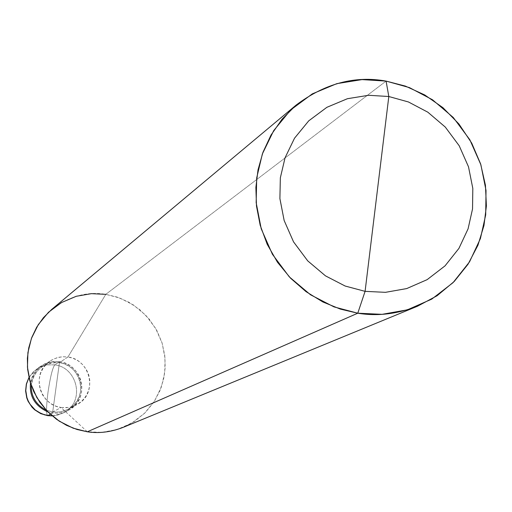 <?xml version="1.0" encoding="UTF-8"?>
<svg xmlns="http://www.w3.org/2000/svg" width="512" height="512" viewBox="0 0 512 512"><rect width="100%" height="100%" fill="white"/><g stroke="black" fill="none" stroke-linecap="round" stroke-linejoin="round"><path stroke-width="0.38" stroke-dasharray="2.56 1.92" d="M59.571 361.632L64.826 362.989L69.997 365.613L74.637 369.485L78.317 374.394L80.736 379.936L81.811 385.638L81.645 391.072L80.365 396.346L77.818 401.53L74.016 406.17L69.171 409.837L63.667 412.23L57.99 413.261L52.563 413.05L59.571 361.632L54.406 361.389L50.349 361.933L44.973 363.744L41.197 365.914C35.027 370.618 31.456 376.352 30.483 383.13C34.47 368.102 44.166 360.934 59.571 361.632L52.563 413.05L50.317 414.259L52.563 413.05L47.866 411.91L52.563 413.05L57.984 413.261L63.654 412.237L68.09 410.432C90.835 399.731 82.848 364.365 59.571 361.632L54.784 364.845L47.021 364.89L43.002 365.882L39.098 367.571L33.44 371.718L28.979 377.549L33.44 371.718L39.098 367.571L43.002 365.882L47.021 364.89L54.784 364.845L59.571 361.632M47.546 415.622C46.106 413.741 46.266 405.926 48.013 392.179C50.285 376.954 52.538 367.84 54.784 364.845C52.538 367.84 50.285 376.954 48.013 392.179C46.266 405.926 46.106 413.741 47.546 415.622L47.622 415.635M52.102 415.834L57.683 415.078L63.181 412.992C85.626 402.426 77.747 367.533 54.784 364.845C77.747 367.533 85.626 402.426 63.181 412.992L57.683 415.078L52.102 415.834M52.704 412.019L59.437 362.662C43.443 362.317 34.054 369.926 31.27 385.498C31.654 378.176 35.181 371.917 41.85 366.733L45.459 364.666L50.605 362.944L54.49 362.426L59.437 362.662L67.955 356.973L62.893 356.73L58.918 357.254L53.651 359.021L49.958 361.133C30.477 373.088 39.546 405.082 61.088 407.507L52.704 412.019L46.138 410.112L52.704 412.019L57.914 412.224L63.366 411.232L68.646 408.941L73.299 405.414L76.954 400.96L79.392 395.987L80.627 390.925L80.781 385.709L79.75 380.23L77.434 374.906L73.901 370.195L69.44 366.477L64.48 363.962L59.437 362.662L52.704 412.019L61.088 407.507L55.904 406.182L50.803 403.603L46.221 399.789L42.586 394.95L40.198 389.472L39.149 383.846L39.322 378.483L40.595 373.293L43.117 368.198L46.874 363.648L51.648 360.058L57.062 357.734L62.637 356.742L67.955 356.973L105.798 294.342L386.086 81.094L105.798 294.342L67.955 356.973L59.437 362.662C81.747 365.274 89.446 399.168 67.667 409.478L60.109 411.981L52.704 412.019M87.315 431.795L61.088 407.507L68.659 407.462L73.139 406.33L76.397 404.909C98.682 394.362 90.79 359.654 67.955 356.973L73.12 358.304L78.202 360.883L82.758 364.691L86.374 369.517L88.755 374.963L89.811 380.576L89.651 385.914L88.39 391.098L85.894 396.192L82.163 400.749L77.402 404.352L71.994 406.707L66.413 407.712L61.088 407.507L87.315 431.795L101.824 432.352L116.992 429.568L131.648 423.142L144.538 413.312L154.611 400.902L161.331 387.059L164.698 372.992L165.075 358.496L162.182 343.29L155.718 328.506L145.907 315.405L133.555 305.05L119.795 298.016L105.798 294.342L117.376 297.152L128.922 302.24L139.789 309.67L149.293 319.238L156.838 330.502L162.035 342.81L164.768 355.424L165.184 367.693L163.565 379.315L159.795 391.014L153.677 402.342L145.267 412.595L134.886 421.114L123.091 427.392M51.789 309.338C69.094 296.275 87.098 291.27 105.798 294.342M28.966 377.472L36.653 369.069L41.197 365.914M52.166 415.885L63.181 412.992L68.09 410.432M41.85 366.733L49.958 361.133M67.667 409.478L76.397 404.909"/><path stroke-width="0.77" d="M47.859 415.571L41.376 413.734L35.181 409.939L30.138 404.346L28.275 401.062L26.925 397.6L25.779 390.586L26.47 384.019L28.979 377.549L26.47 384.019L25.779 390.586L26.925 397.6L28.275 401.062L30.138 404.346L35.181 409.939L38.189 412.083L44.634 414.886L52.102 415.834L47.859 415.571L50.317 414.259L47.859 415.571M30.483 383.13C29.267 396.442 35.059 406.035 47.866 411.91C35.059 406.035 29.267 396.442 30.483 383.13M105.798 294.342L91.379 293.664L76.243 296.288L61.536 302.547L48.531 312.243L38.298 324.602L31.418 338.458L27.917 352.602L27.45 367.219L30.317 382.592L36.832 397.542L46.752 410.771L59.27 421.184L73.19 428.198L87.315 431.795L357.773 313.203C377.114 316.429 397.037 314.093 417.542 306.208L437.101 295.738L454.234 281.466L468.019 264.25L477.952 245.216L483.968 225.53L486.4 205.952L485.44 185.267L480.627 163.955L471.725 143.13L458.957 124.013L442.963 107.693L424.742 94.944L405.421 86.106L386.086 81.094L388.813 96.512L408.461 101.978L427.827 112.186L445.28 127.066L459.206 145.779L468.506 166.822L472.813 188.41L472.538 208.941L468.077 228.838L458.931 248.378L445.043 265.856L427.155 279.642L406.707 288.576L385.472 292.333L365.088 291.354L388.813 96.512L368.595 95.283L347.418 98.714L326.874 107.315L308.749 120.832L294.534 138.189L285.062 157.754L280.346 177.805L279.898 198.592L284.154 220.506L293.549 241.882L307.712 260.858L325.485 275.866L345.178 286.042L365.088 291.354L357.773 313.203L87.315 431.795L76.986 429.478L66.598 425.363L56.608 419.36L47.514 411.552L39.782 402.195L33.786 391.686L29.722 380.525L27.629 369.235L27.373 358.285L28.736 347.904L31.776 337.491L36.653 327.27L43.379 317.728L51.789 309.338L296.083 105.114L282.118 119.098L270.989 135.098L262.957 152.294L258.01 169.882L255.878 187.45L256.48 206.035L260.179 225.242L267.187 244.262L277.453 262.221L290.605 278.246L306.022 291.648L322.899 301.984L340.41 309.126L357.773 313.203L334.022 306.899L310.522 294.784L289.318 276.896L272.41 254.266L261.21 228.762L256.154 202.618L256.71 177.83L262.368 153.926L273.702 130.618L290.675 109.952L312.301 93.875L336.787 83.654L362.022 79.603L386.086 81.094C354.861 75.456 324.858 83.462 296.083 105.114M31.27 385.498C31.021 396.467 35.974 404.672 46.138 410.112C35.974 404.672 31.021 396.467 31.27 385.498M365.088 291.354L345.178 286.042L325.485 275.866L307.712 260.858L293.549 241.882L284.154 220.506L279.898 198.592L280.346 177.805L285.062 157.754L294.534 138.189L308.749 120.832L326.874 107.315L347.418 98.714L368.595 95.283L388.813 96.512L365.088 291.354L385.472 292.333L406.707 288.576L427.155 279.642L445.043 265.856L458.931 248.378L468.077 228.838L472.538 208.941L472.813 188.41L468.506 166.822L459.206 145.779L445.28 127.066L427.827 112.186L408.461 101.978L388.813 96.512L386.086 81.094L409.466 87.616L432.506 99.77L453.261 117.478L469.824 139.738L480.883 164.768L486.016 190.445L485.702 214.874L480.416 238.56L469.549 261.83L453.03 282.675L431.744 299.123L407.392 309.818L382.086 314.33L357.773 313.203L365.088 291.354M417.542 306.208L123.091 427.392C110.758 432.141 98.835 433.606 87.315 431.795M47.546 415.622L40.698 413.613L34.63 409.773L32.058 407.251L28.083 401.254L26.771 397.901L25.6 390.931L26.355 383.981L28.966 377.472M47.622 415.635L52.166 415.885"/></g></svg>
